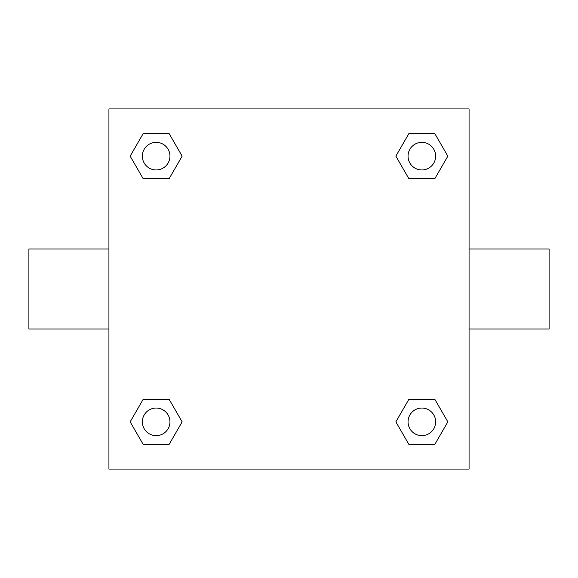 <?xml version="1.0" encoding="UTF-8"?>
<svg xmlns="http://www.w3.org/2000/svg" width="578" height="578" viewBox="0 0 578 578"><rect width="100%" height="100%" fill="white"/><g stroke="black" fill="none" stroke-linecap="round" stroke-linejoin="round"><path stroke-width="0.87" d="M469.069 248.988L549.1 248.988L549.1 329.012L469.069 329.012M108.931 329.012L28.9 329.012L28.9 248.988L108.931 248.988M108.931 108.931L469.069 108.931L469.069 469.069L108.931 469.069L108.931 108.931M143.156 399.34L169.144 399.34L182.142 421.853L169.144 444.359L143.156 444.359L130.158 421.853L143.156 399.34L169.144 399.34L143.156 399.34M408.856 133.641L434.844 133.641L447.842 156.147L434.844 178.66L408.856 178.66L395.858 156.147L408.856 133.641L434.844 133.641L408.856 133.641M143.156 133.641L169.144 133.641L182.142 156.147L169.144 178.66L143.156 178.66L130.158 156.147L143.156 133.641L169.144 133.641L143.156 133.641M408.856 399.34L434.844 399.34L447.842 421.853L434.844 444.359L408.856 444.359L395.858 421.853L408.856 399.34L434.844 399.34L408.856 399.34M434.844 444.359L408.856 444.359L434.844 444.359M435.653 421.853A13.807 13.807 0 0 0 414.946 409.896A13.807 13.807 0 0 0 414.946 433.803A13.807 13.807 0 0 0 435.653 421.853M169.144 444.359L143.156 444.359L169.144 444.359M169.954 421.853A13.807 13.807 0 0 0 149.247 409.896A13.807 13.807 0 0 0 149.247 433.803A13.807 13.807 0 0 0 169.954 421.853M434.844 178.66L408.856 178.66L434.844 178.66M435.653 156.147A13.807 13.807 0 0 0 414.946 144.197A13.807 13.807 0 0 0 414.946 168.104A13.807 13.807 0 0 0 435.653 156.147M169.144 178.66L143.156 178.66L169.144 178.66M169.954 156.147A13.807 13.807 0 0 0 149.247 144.197A13.807 13.807 0 0 0 149.247 168.104A13.807 13.807 0 0 0 169.954 156.147"/></g></svg>
